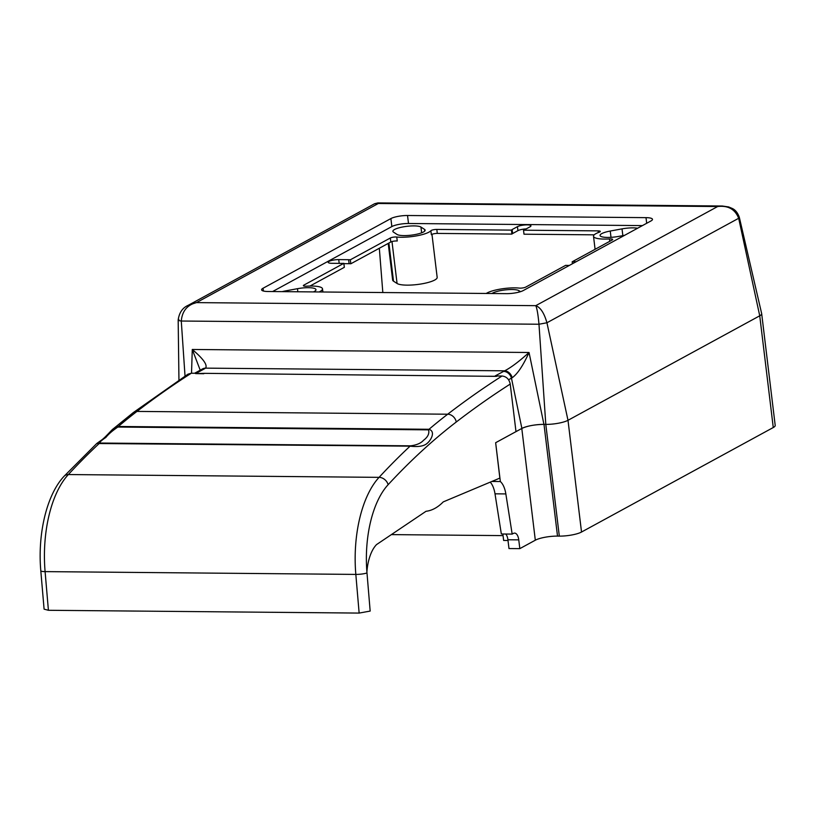 <?xml version="1.0" encoding="UTF-8"?>
<svg xmlns="http://www.w3.org/2000/svg" width="816" height="816" viewBox="0 0 816 816"><rect width="100%" height="100%" fill="white"/><g stroke="black" fill="none" stroke-linecap="round" stroke-linejoin="round"><path stroke-width="1.22" d="M508.011 540.488L503.635 540.447L502.86 534.011M543.997 424.371L545.802 424.391A16.514 3.754 -6.9 0 0 567.997 420.301L759.737 315.802A16.514 3.754 -6.9 0 0 761.675 313.691L775.2 425.422A16.514 3.754 -6.9 0 1 773.262 427.533L581.522 532.032A16.514 3.754 -6.9 0 1 559.317 536.122L557.512 536.102A16.514 3.754 -6.9 0 0 535.316 540.202L519.823 548.638L518.762 539.866A9.078 4.386 90.5 0 0 514.58 533.103A9.078 4.386 90.5 0 0 513.437 533.409L512.173 534.092L505.849 493.925A20.635 9.976 90.5 0 0 500.351 481.542L495.649 442.711L521.791 428.461A16.514 3.754 173.1 0 1 543.997 424.371L557.512 536.102M503.054 535.612L391.364 534.613M505.747 534.031A9.078 4.386 -89.5 0 1 507.919 539.764L508.98 548.546L519.823 548.638M500.351 481.542L491.844 481.46M490.222 482.144A20.635 9.976 -89.5 0 1 495.006 493.823L501.34 533.99L512.173 534.092M637.582 228.245A14.443 3.284 -6.9 0 0 622.027 228.868L610.246 231.04A14.443 3.284 -6.9 0 0 600.056 235.467A14.443 3.284 -6.9 0 0 607.614 237.425A14.443 3.284 -6.9 0 0 618.548 236.426L624.638 235.304M403.991 235.6A14.443 3.284 -6.9 0 0 425.116 230.163A14.443 3.284 -6.9 0 0 424.514 229.367L420.954 227.062A14.443 3.284 -6.9 0 0 404.93 226.593A14.443 3.284 -6.9 0 0 392.873 231.326A14.443 3.284 -6.9 0 0 393.485 232.121L397.035 234.437A14.443 3.284 -6.9 0 0 403.991 235.6M569.333 265.435L567.406 265.424A7.222 1.642 -6.9 0 1 565.692 265.322L525.698 287.12A4.131 0.938 173.1 0 1 520.149 288.14A4.131 0.938 173.1 0 1 519.262 288.099A20.635 4.692 173.1 0 0 486.244 293.464M322.891 291.995L322.504 288.833A20.635 4.692 173.1 0 0 306.561 286.181A4.131 0.938 173.1 0 1 305.531 286.212A4.131 0.938 173.1 0 1 303.368 285.651A4.131 0.938 173.1 0 1 303.858 285.121L303.97 286.049M609.756 241.312L609.46 238.935A20.635 4.692 173.1 0 1 604.319 239.078A20.635 4.692 173.1 0 1 593.518 236.283A20.635 4.692 173.1 0 1 599.158 232.244A4.131 0.938 173.1 0 0 600.29 231.438A4.131 0.938 173.1 0 0 598.128 230.877L523.515 230.204A7.222 1.642 -6.9 0 0 524.79 229.673L530.084 226.777A7.222 1.642 -6.9 0 0 530.941 225.859A7.222 1.642 -6.9 0 0 525.412 224.92A7.222 1.642 -6.9 0 0 517.446 226.664L512.142 229.551A7.222 1.642 -6.9 0 0 511.428 230.102L511.907 234.09L437.294 233.417A4.131 0.938 -6.9 0 0 431.368 234.722L430.879 230.734A20.635 4.692 173.1 0 1 401.207 237.252A20.635 4.692 173.1 0 1 396.76 237.028L397.239 241.016A4.131 0.938 -6.9 0 0 390.803 241.995L390.323 237.997L350.329 259.794A7.222 1.642 -6.9 0 0 348.616 259.702L338.732 259.61A7.222 1.642 -6.9 0 0 328.175 262.324A7.222 1.642 -6.9 0 0 331.959 263.303L341.843 263.395A7.222 1.642 -6.9 0 0 343.852 263.323L344.332 267.322L309.968 286.049M388.212 243.403L392.639 280.031A20.635 4.692 -6.9 0 0 393.506 281.173L397.066 283.478A20.635 4.692 -6.9 0 0 407 285.141A20.635 4.692 -6.9 0 0 437.172 277.389L431.97 234.335M428.563 429.848L117.83 427.054C112.373 430.777 108.385 434.234 105.876 437.427C101.521 440.344 99.532 442.211 99.878 443.037L410.611 445.832C416.67 445.057 420.974 443.2 423.545 440.273C427.829 437.09 429.512 433.612 428.563 429.848A4.131 1.999 90.5 0 1 429.043 429.277C436.019 431.715 430.593 440.497 427.543 443.006C424.391 446.117 418.567 447.168 410.081 446.158L96.737 443.516L101.561 440.059C105.019 437.723 112.108 429.44 113.138 428.92L118.31 426.482L429.043 429.277A1212.005 586 -89.5 0 1 447.688 414.212A2102.006 1016.308 -89.5 0 1 502.034 376.013L497.097 375.972A2102.006 1016.308 90.5 0 0 496.485 376.36L204.337 373.34A2102.006 1016.308 90.5 0 0 203.725 373.728L195.636 373.606L204.337 373.34M194.626 373.249L201.593 369.454A8.252 6.977 61.4 0 1 204.581 368.73L196.248 373.269L191.301 373.228A2102.006 1016.308 90.5 0 0 136.955 411.417A1212.005 586 90.5 0 0 118.31 426.482A4.131 1.999 90.5 0 0 117.83 427.054M496.485 376.36L497.097 375.972L495.128 375.952L504.635 370.821C510.826 367.71 518.966 361.6 529.043 352.492L543.935 424.371L545.802 424.391A16.514 3.754 -6.9 0 0 567.997 420.301L759.737 315.802A16.514 3.754 -6.9 0 0 761.665 313.599L739.316 217.27L738.674 218.28C735.094 209.212 728.086 205.295 717.641 206.54L722.456 206.02M543.935 424.371C534.755 424.555 527.401 425.901 521.883 428.42L495.649 442.711L499.861 478.094L443.374 501.84A2.06 1 90.5 0 0 443.129 502.013A90.811 43.911 -89.5 0 1 426.136 511.275A2.06 1 90.5 0 0 425.891 511.377L376.543 544.588A35.782 17.299 90.5 0 0 366.904 571.945L370.168 611.072L359.142 613.081L48.409 610.286L44.095 609.154L40.8 570.772C37.546 534.164 46.594 494.812 64.087 476.258A8.252 6.375 -137.2 0 1 68.34 474.555A90.474 43.748 90.5 0 0 45.094 571.618L48.409 610.286M496.485 376.309L488.396 376.237M196.248 373.269L195.636 373.606M390.803 241.995L350.809 263.782L350.329 259.794M572.414 263.762L572.179 261.793L612.173 239.996A4.131 0.938 173.1 0 0 612.653 239.465A4.131 0.938 173.1 0 0 609.46 238.935M594.221 234.835L523.994 234.202L523.515 230.204M322.504 288.833A20.635 4.692 173.1 0 1 319.107 291.965M343.852 263.323L303.858 285.121M511.428 230.102L436.815 229.429L437.294 233.417M263.058 288.242A12.383 2.815 -6.9 0 0 261.599 289.823A12.383 2.815 -6.9 0 0 268.087 291.506L506.552 293.648A12.383 2.815 -6.9 0 0 523.209 290.578L651.035 220.912A12.383 2.815 -6.9 0 0 652.484 219.331A12.383 2.815 -6.9 0 0 646.007 217.648L407.531 215.506A12.383 2.815 -6.9 0 0 390.884 218.576L263.058 288.242L263.395 291.016M526.198 228.898A7.222 1.642 -6.9 0 0 517.925 230.653L512.621 233.549A7.222 1.642 -6.9 0 0 511.907 234.09M350.809 263.782A7.222 1.642 -6.9 0 0 349.105 263.69L343.883 263.639M382.826 292.536L379.328 248.248M773.262 427.533L759.737 315.802L738.674 218.28L546.934 322.769L538.978 324.238L181.274 321.025C178.265 320.576 177.47 320.056 178.877 319.464M185.028 376.054L181.274 321.025C182.203 311.049 187.252 304.909 196.442 302.614L188.241 305.296C182.549 307.785 179.194 312.671 178.174 319.974L178.949 380.021M642.447 225.593L408.5 223.492A12.383 2.815 -6.9 0 0 391.853 226.562L272.605 291.547M390.323 237.997A4.131 0.938 173.1 0 1 396.76 237.028M430.879 230.734A4.131 0.938 173.1 0 1 436.815 229.429M576.116 261.742L574.178 261.722A7.222 1.642 -6.9 0 0 572.179 261.793M313.436 291.914A14.443 3.284 -6.9 0 0 315.965 289.649A14.443 3.284 -6.9 0 0 297.473 288.691L285.702 290.863A14.443 3.284 -6.9 0 0 282.203 291.628M520.506 291.679L518.986 290.69A14.443 3.284 -6.9 0 0 505.869 289.843A14.443 3.284 -6.9 0 0 491.926 293.515M581.522 532.032L567.997 420.301L546.934 322.769C544.201 313.109 540.478 307.397 535.765 305.663L717.641 206.54L378.328 203.49L377.859 202.919L374.595 203.735L188.241 305.296M559.317 536.122L545.802 424.391L538.978 324.238C538.06 314.354 536.979 308.162 535.765 305.663L196.442 302.614L378.328 203.49L374.595 203.735M200.226 370.199L192.28 349.472L529.043 352.492C523.189 365.466 517.579 373.881 512.193 377.737L508.572 379.756M191.525 373.228L192.28 349.472C203.276 358.765 207.713 364.987 205.571 368.138L204.581 368.73M503.513 371.382A8.252 6.977 61.4 0 1 511.469 378.185L521.883 428.42M201.593 369.454L201.98 369.23A8.252 7.324 56.5 0 1 205.571 368.138L504.635 370.821A8.252 6.599 65 0 1 512.193 377.737M502.034 376.013C506.481 376.523 509.204 379.205 510.224 384.071L515.987 431.633M510.224 384.071A2093.754 1012.319 90.5 0 0 456.256 422.015A8.252 6.763 -127.5 0 0 447.688 414.212L136.955 411.417A8.252 6.763 -127.5 0 0 133.273 412.61L187.966 374.167L191.301 373.228M535.316 540.202L521.791 428.461M495.006 493.823L505.849 493.925M507.919 539.764L518.762 539.866M424.718 231.081L424.514 229.367M397.066 283.478L391.986 241.536M598.332 232.55L598.128 230.877M391.853 226.562L390.884 218.576M408.5 223.492L407.531 215.506M646.68 223.288L646.007 217.648M393.506 281.173L388.895 243.035M421.648 232.815L420.954 227.062M519.149 292.067L518.986 290.69M622.843 235.63L622.027 228.868M611.011 237.334L610.246 231.04M285.804 291.669L285.702 290.863M297.85 291.771L297.473 288.691M512.621 233.549L512.142 229.551M517.925 230.653L517.446 226.664M574.301 262.732L574.178 261.722M339.191 263.364L338.732 259.61M349.105 263.69L348.616 259.702M456.256 422.015A1203.753 582.012 90.5 0 0 388.11 484.714A82.212 39.749 90.5 0 0 366.904 571.945M359.142 613.081L355.827 574.413L45.094 571.618A8.252 1.387 175.1 0 1 40.8 570.772M366.904 572.954A8.252 1.387 175.1 0 1 355.827 574.413A90.474 43.748 -89.5 0 1 379.073 477.35L68.34 474.555A1212.005 586 90.5 0 1 99.348 443.363A4.131 1.999 90.5 0 1 99.878 443.037M388.11 484.714A8.252 6.375 -137.2 0 0 379.073 477.35A1212.005 586 -89.5 0 1 410.081 446.158A4.131 1.999 90.5 0 1 410.611 445.832M595.088 249.298L593.518 236.283M739.316 217.27C737.674 212.741 735.298 209.794 732.156 208.417L728.637 206.938L722.282 206.009L377.859 202.919M96.737 443.516L64.087 476.258M113.149 428.92L133.273 412.61"/></g></svg>
